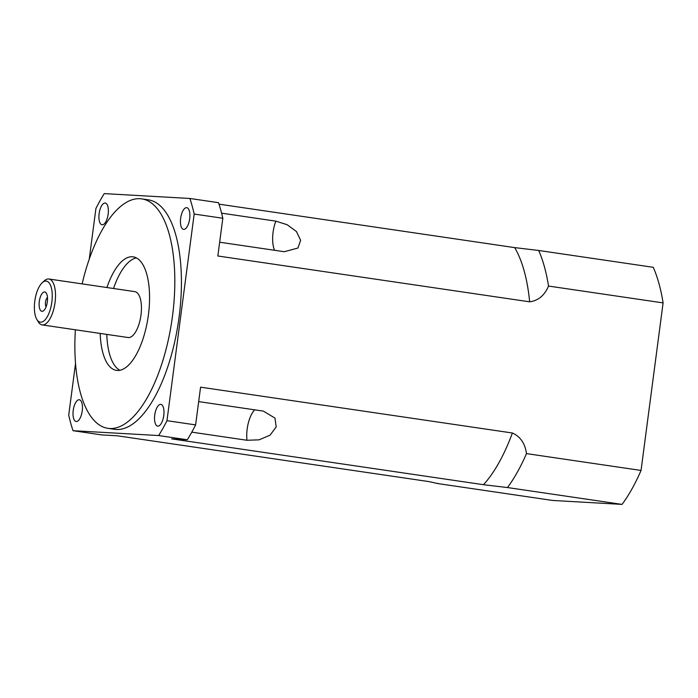 <?xml version="1.0" encoding="UTF-8"?>
<svg xmlns="http://www.w3.org/2000/svg" width="698" height="698" viewBox="0 0 698 698"><rect width="100%" height="100%" fill="white"/><g stroke="black" fill="none" stroke-linecap="round" stroke-linejoin="round"><path stroke-width="1.05" d="M529.651 301.815C538.28 300.672 544.571 295.42 548.532 286.058A146.493 60.045 98.4 0 0 538.699 250.469L514.679 247.616A136.721 56.049 98.4 0 1 529.651 301.815L217.846 255.992L222.819 218.256L194.175 214.05L166.97 420.693A158.699 65.054 98.4 0 1 158.655 435.552L73.028 430.692A158.699 65.054 98.4 0 1 68.718 415.118L75.541 363.344M89.265 259.063L95.923 208.466A158.699 65.054 98.4 0 1 104.238 193.608L189.873 198.468A158.699 65.054 98.4 0 1 194.175 214.05M507.481 487.553A146.493 60.045 98.4 0 0 526.475 453.604C525.088 443.457 520.385 436.59 512.376 432.996A136.721 56.049 98.4 0 1 483.461 484.7L507.481 487.553L622.058 504.392A146.493 60.045 -81.6 0 0 641.043 470.443L663.1 302.897A146.493 60.045 -81.6 0 0 653.267 267.308L538.699 250.469M483.461 484.7L171.664 438.876L187.3 439.766A158.699 65.054 -81.6 0 0 195.614 424.899L200.579 387.172L512.376 432.996M191.776 432.149L246.987 440.264L259.071 439.836L270.039 435.194L276.199 426.923L274.96 418.067L263.303 411.096L198.677 401.603M218.998 204.156L514.679 247.616M219.661 242.215L284.287 251.716L297.915 248.034L300.637 240.313L296.414 231.5L287.087 224.686L275.841 221.144L221.598 213.169M437.943 483.348A146.493 60.045 98.4 0 0 438.056 483.609L429.104 481.62L117.308 435.788L101.664 434.906L73.028 430.692M526.475 453.604L641.043 470.443M438.056 483.609L552.624 500.449L622.058 504.392M222.819 218.256A158.699 65.054 -81.6 0 0 218.509 202.682L189.873 198.468M548.532 286.058L663.1 302.897M195.614 424.899L166.97 420.693M47.473 297.523A5.043 2.068 -81.6 0 0 45.501 302.138A5.043 2.068 -81.6 0 0 46.12 306.754M39.306 301.396A9.763 4.005 98.4 0 1 46.365 293.256A9.763 4.005 98.4 0 1 47.281 302.208A9.763 4.005 98.4 0 1 43.826 310.523A9.763 4.005 98.4 0 1 39.306 301.396M46.024 281.067A20.757 8.507 98.4 0 1 50.893 307.207A20.757 8.507 98.4 0 1 36.837 319.414A20.757 8.507 98.4 0 1 34.9 300.393A20.757 8.507 98.4 0 1 42.229 282.734A20.757 8.507 98.4 0 1 46.024 281.067M36.837 319.414L38.277 321.83A23.191 9.51 -81.6 0 0 42.15 324.902A23.191 9.51 -81.6 0 0 54.924 303.333A23.191 9.51 -81.6 0 0 48.895 279.008A23.191 9.51 -81.6 0 0 48.546 278.964A23.191 9.51 -81.6 0 0 44.306 280.832L42.229 282.734M48.895 279.008L134.819 291.633A23.191 9.51 98.4 0 1 140.856 315.967A23.191 9.51 98.4 0 1 128.074 337.527L42.15 324.902M82.128 283.885A115.973 47.543 98.4 0 1 139.966 198.694A115.973 47.543 98.4 0 1 141.703 198.869A115.973 47.543 98.4 0 1 171.874 320.522A115.973 47.543 98.4 0 1 107.972 428.345A115.973 47.543 98.4 0 1 75.384 329.788M141.703 198.869L148.308 199.846A115.973 47.543 98.4 0 1 178.479 321.49A115.973 47.543 98.4 0 1 114.585 429.322L107.972 428.345M100.18 333.426A57.376 23.523 -81.6 0 0 116.496 370.376A57.376 23.523 -81.6 0 0 148.107 317.032A57.376 23.523 -81.6 0 0 133.178 256.847A57.376 23.523 -81.6 0 0 132.323 256.759A57.376 23.523 -81.6 0 0 106.925 287.532M136.398 257.902A57.376 23.523 -81.6 0 0 113.538 288.501M106.794 334.403A57.376 23.523 -81.6 0 0 119.882 370.289M187.3 439.766L158.655 435.552M105.066 203.013A10.985 4.502 -81.6 0 0 99.151 213.448A10.985 4.502 -81.6 0 0 102.039 224.773A10.985 4.502 -81.6 0 0 108.094 214.556A10.985 4.502 -81.6 0 0 105.232 203.031A10.985 4.502 -81.6 0 0 105.066 203.013M186.593 207.646A10.985 4.502 -81.6 0 0 180.677 218.073A10.985 4.502 -81.6 0 0 183.565 229.398A10.985 4.502 -81.6 0 0 189.612 219.189A10.985 4.502 -81.6 0 0 186.759 207.664A10.985 4.502 -81.6 0 0 186.593 207.646M160.688 404.369A10.985 4.502 -81.6 0 0 154.773 414.804A10.985 4.502 -81.6 0 0 157.661 426.129A10.985 4.502 -81.6 0 0 163.716 415.912A10.985 4.502 -81.6 0 0 160.854 404.386A10.985 4.502 -81.6 0 0 160.688 404.369M79.171 399.745A10.985 4.502 -81.6 0 0 73.255 410.171A10.985 4.502 -81.6 0 0 76.134 421.496A10.985 4.502 -81.6 0 0 82.19 411.288A10.985 4.502 -81.6 0 0 79.336 399.762A10.985 4.502 -81.6 0 0 79.171 399.745M254.7 409.831A21.97 9.004 -81.6 0 0 246.987 440.264M275.841 221.144A21.97 9.004 -81.6 0 0 274.567 250.285"/></g></svg>
